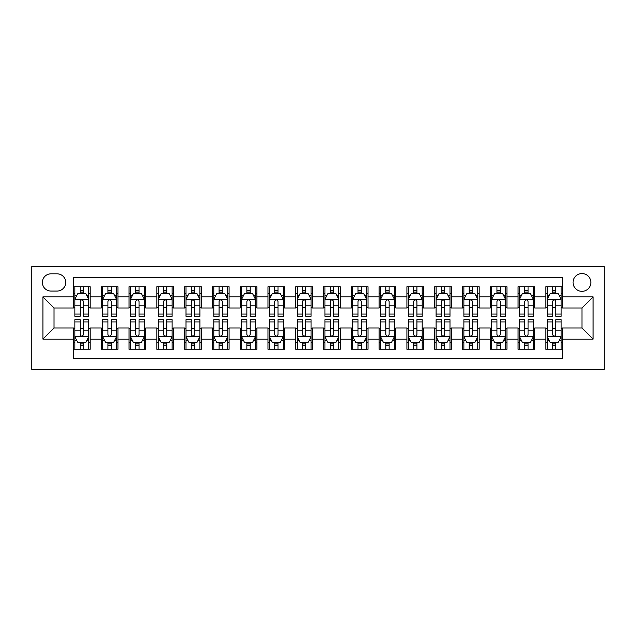 <?xml version="1.0" encoding="UTF-8"?>
<svg xmlns="http://www.w3.org/2000/svg" width="636" height="636" viewBox="0 0 636 636"><rect width="100%" height="100%" fill="white"/><g stroke="black" fill="none" stroke-linecap="round" stroke-linejoin="round"><path stroke-width="0.95" d="M581.972 273.544A8.888 8.888 0 0 0 573.076 282.432A8.888 8.888 0 0 0 581.972 291.328A8.888 8.888 0 0 0 590.86 282.432A8.888 8.888 0 0 0 581.972 273.544M31.8 369.405L604.2 369.405L604.2 266.595L31.8 266.595L31.8 369.405M562.518 286.741L545.847 286.741L545.847 296.885L534.733 296.885L534.733 307.999L545.847 307.999L545.847 296.885M534.733 296.885L534.733 286.741L518.062 286.741L518.062 296.885L506.948 296.885L506.948 307.999L518.062 307.999L518.062 296.885M506.948 296.885L506.948 286.741L490.277 286.741L490.277 296.885L479.162 296.885L479.162 307.999L490.277 307.999L490.277 296.885M479.162 296.885L479.162 286.741L462.491 286.741L462.491 296.885L451.377 296.885L451.377 307.999L462.491 307.999L462.491 296.885M451.377 296.885L451.377 286.741L434.706 286.741L434.706 296.885L423.592 296.885L423.592 307.999L434.706 307.999L434.706 296.885M423.592 296.885L423.592 286.741L406.913 286.741L406.913 296.885L395.799 296.885L395.799 307.999L406.913 307.999L406.913 296.885M395.799 296.885L395.799 286.741L379.128 286.741L379.128 296.885L368.013 296.885L368.013 307.999L379.128 307.999L379.128 296.885M368.013 296.885L368.013 286.741L351.342 286.741L351.342 296.885L340.228 296.885L340.228 307.999L351.342 307.999L351.342 296.885M340.228 296.885L340.228 286.741L323.557 286.741L323.557 296.885L312.443 296.885L312.443 307.999L323.557 307.999L323.557 296.885M312.443 296.885L312.443 286.741L295.772 286.741L295.772 296.885L284.658 296.885L284.658 307.999L295.772 307.999L295.772 296.885M284.658 296.885L284.658 286.741L267.987 286.741L267.987 296.885L256.872 296.885L256.872 307.999L267.987 307.999L267.987 296.885M256.872 296.885L256.872 286.741L240.201 286.741L240.201 296.885L229.087 296.885L229.087 307.999L240.201 307.999L240.201 296.885M229.087 296.885L229.087 286.741L212.408 286.741L212.408 296.885L201.294 296.885L201.294 307.999L212.408 307.999L212.408 296.885M201.294 296.885L201.294 286.741L184.623 286.741L184.623 296.885L173.509 296.885L173.509 307.999L184.623 307.999L184.623 296.885M173.509 296.885L173.509 286.741L156.838 286.741L156.838 296.885L145.724 296.885L145.724 307.999L156.838 307.999L156.838 296.885M145.724 296.885L145.724 286.741L129.052 286.741L129.052 296.885L117.938 296.885L117.938 307.999L129.052 307.999L129.052 296.885M117.938 296.885L117.938 286.741L101.267 286.741L101.267 307.999L90.153 307.999L90.153 286.741L73.482 286.741M73.482 349.259L90.153 349.259L90.153 328.001L101.267 328.001L101.267 349.259L117.938 349.259L117.938 328.001L129.052 328.001L129.052 339.115L117.938 339.115M129.052 339.115L129.052 349.259L145.724 349.259L145.724 328.001L156.838 328.001L156.838 339.115L145.724 339.115M156.838 339.115L156.838 349.259L173.509 349.259L173.509 328.001L184.623 328.001L184.623 339.115L173.509 339.115M184.623 339.115L184.623 349.259L201.294 349.259L201.294 328.001L212.408 328.001L212.408 339.115L201.294 339.115M212.408 339.115L212.408 349.259L229.087 349.259L229.087 328.001L240.201 328.001L240.201 339.115L229.087 339.115M240.201 339.115L240.201 349.259L256.872 349.259L256.872 328.001L267.987 328.001L267.987 339.115L256.872 339.115M267.987 339.115L267.987 349.259L284.658 349.259L284.658 328.001L295.772 328.001L295.772 339.115L284.658 339.115M295.772 339.115L295.772 349.259L312.443 349.259L312.443 328.001L323.557 328.001L323.557 339.115L312.443 339.115M323.557 339.115L323.557 349.259L340.228 349.259L340.228 328.001L351.342 328.001L351.342 339.115L340.228 339.115M351.342 339.115L351.342 349.259L368.013 349.259L368.013 328.001L379.128 328.001L379.128 339.115L368.013 339.115M379.128 339.115L379.128 349.259L395.799 349.259L395.799 328.001L406.913 328.001L406.913 339.115L395.799 339.115M406.913 339.115L406.913 349.259L423.592 349.259L423.592 328.001L434.706 328.001L434.706 339.115L423.592 339.115M434.706 339.115L434.706 349.259L451.377 349.259L451.377 328.001L462.491 328.001L462.491 339.115L451.377 339.115M462.491 339.115L462.491 349.259L479.162 349.259L479.162 328.001L490.277 328.001L490.277 339.115L479.162 339.115M490.277 339.115L490.277 349.259L506.948 349.259L506.948 328.001L518.062 328.001L518.062 339.115L506.948 339.115M518.062 339.115L518.062 349.259L534.733 349.259L534.733 328.001L545.847 328.001L545.847 339.115L534.733 339.115M50.975 291.05L57.089 291.05A8.61 8.61 0 0 0 65.699 282.432A8.61 8.61 0 0 0 57.089 273.822L50.975 273.822A8.61 8.61 0 0 0 42.358 282.432A8.61 8.61 0 0 0 50.975 291.05M562.518 296.885L562.518 277.431L73.482 277.431L73.482 307.999L54.028 307.999L54.028 328.001L73.482 328.001L73.482 358.569L562.518 358.569L562.518 328.001L581.972 328.001L581.972 307.999L562.518 307.999L562.518 296.885L593.086 296.885L593.086 339.115L562.518 339.115M73.482 339.115L42.914 339.115L42.914 296.885L73.482 296.885M545.847 339.115L545.847 349.259L562.518 349.259M73.482 293.689L74.865 293.689M80.152 293.689L83.483 293.689M88.762 293.689L90.153 293.689M73.482 307.721L74.865 307.721M80.152 307.721L83.483 307.721M88.762 307.721L90.153 307.721M73.482 328.279L74.865 328.279M80.152 328.279L83.483 328.279M88.762 328.279L90.153 328.279M73.482 342.311L74.865 342.311M80.152 342.311L83.483 342.311M88.762 342.311L90.153 342.311M101.267 307.721L102.658 307.721M107.937 307.721L111.268 307.721M116.547 307.721L117.938 307.721M101.267 293.689L102.658 293.689M107.937 293.689L111.268 293.689M116.547 293.689L117.938 293.689M101.267 328.279L102.658 328.279M107.937 328.279L111.268 328.279M116.547 328.279L117.938 328.279M101.267 342.311L102.658 342.311M107.937 342.311L111.268 342.311M116.547 342.311L117.938 342.311M129.052 328.279L130.444 328.279M135.722 328.279L139.053 328.279M144.332 328.279L145.724 328.279M129.052 342.311L130.444 342.311M135.722 342.311L139.053 342.311M144.332 342.311L145.724 342.311M129.052 293.689L130.444 293.689M135.722 293.689L139.053 293.689M144.332 293.689L145.724 293.689M129.052 307.721L130.444 307.721M135.722 307.721L139.053 307.721M144.332 307.721L145.724 307.721M156.838 328.279L158.229 328.279M163.508 328.279L166.839 328.279M172.118 328.279L173.509 328.279M156.838 342.311L158.229 342.311M163.508 342.311L166.839 342.311M172.118 342.311L173.509 342.311M156.838 293.689L158.229 293.689M163.508 293.689L166.839 293.689M172.118 293.689L173.509 293.689M156.838 307.721L158.229 307.721M163.508 307.721L166.839 307.721M172.118 307.721L173.509 307.721M184.623 328.279L186.014 328.279M191.293 328.279L194.632 328.279M199.911 328.279L201.294 328.279M184.623 342.311L186.014 342.311M191.293 342.311L194.632 342.311M199.911 342.311L201.294 342.311M184.623 293.689L186.014 293.689M191.293 293.689L194.632 293.689M199.911 293.689L201.294 293.689M184.623 307.721L186.014 307.721M191.293 307.721L194.632 307.721M199.911 307.721L201.294 307.721M212.408 328.279L213.799 328.279M219.078 328.279L222.417 328.279M227.696 328.279L229.087 328.279M212.408 342.311L213.799 342.311M219.078 342.311L222.417 342.311M227.696 342.311L229.087 342.311M212.408 293.689L213.799 293.689M219.078 293.689L222.417 293.689M227.696 293.689L229.087 293.689M212.408 307.721L213.799 307.721M219.078 307.721L222.417 307.721M227.696 307.721L229.087 307.721M240.201 328.279L241.585 328.279M246.863 328.279L250.202 328.279M255.481 328.279L256.872 328.279M240.201 342.311L241.585 342.311M246.863 342.311L250.202 342.311M255.481 342.311L256.872 342.311M240.201 293.689L241.585 293.689M246.863 293.689L250.202 293.689M255.481 293.689L256.872 293.689M240.201 307.721L241.585 307.721M246.863 307.721L250.202 307.721M255.481 307.721L256.872 307.721M267.987 328.279L269.37 328.279M274.657 328.279L277.988 328.279M283.266 328.279L284.658 328.279M267.987 342.311L269.37 342.311M274.657 342.311L277.988 342.311M283.266 342.311L284.658 342.311M267.987 293.689L269.37 293.689M274.657 293.689L277.988 293.689M283.266 293.689L284.658 293.689M267.987 307.721L269.37 307.721M274.657 307.721L277.988 307.721M283.266 307.721L284.658 307.721M295.772 328.279L297.163 328.279M302.442 328.279L305.773 328.279M311.052 328.279L312.443 328.279M295.772 342.311L297.163 342.311M302.442 342.311L305.773 342.311M311.052 342.311L312.443 342.311M295.772 293.689L297.163 293.689M302.442 293.689L305.773 293.689M311.052 293.689L312.443 293.689M295.772 307.721L297.163 307.721M302.442 307.721L305.773 307.721M311.052 307.721L312.443 307.721M323.557 328.279L324.948 328.279M330.227 328.279L333.558 328.279M338.837 328.279L340.228 328.279M323.557 342.311L324.948 342.311M330.227 342.311L333.558 342.311M338.837 342.311L340.228 342.311M323.557 293.689L324.948 293.689M330.227 293.689L333.558 293.689M338.837 293.689L340.228 293.689M323.557 307.721L324.948 307.721M330.227 307.721L333.558 307.721M338.837 307.721L340.228 307.721M351.342 328.279L352.734 328.279M358.012 328.279L361.343 328.279M366.63 328.279L368.013 328.279M351.342 342.311L352.734 342.311M358.012 342.311L361.343 342.311M366.63 342.311L368.013 342.311M351.342 293.689L352.734 293.689M358.012 293.689L361.343 293.689M366.63 293.689L368.013 293.689M351.342 307.721L352.734 307.721M358.012 307.721L361.343 307.721M366.63 307.721L368.013 307.721M379.128 328.279L380.519 328.279M385.798 328.279L389.137 328.279M394.415 328.279L395.799 328.279M379.128 342.311L380.519 342.311M385.798 342.311L389.137 342.311M394.415 342.311L395.799 342.311M379.128 293.689L380.519 293.689M385.798 293.689L389.137 293.689M394.415 293.689L395.799 293.689M379.128 307.721L380.519 307.721M385.798 307.721L389.137 307.721M394.415 307.721L395.799 307.721M406.913 328.279L408.304 328.279M413.583 328.279L416.922 328.279M422.201 328.279L423.592 328.279M406.913 342.311L408.304 342.311M413.583 342.311L416.922 342.311M422.201 342.311L423.592 342.311M406.913 293.689L408.304 293.689M413.583 293.689L416.922 293.689M422.201 293.689L423.592 293.689M406.913 307.721L408.304 307.721M413.583 307.721L416.922 307.721M422.201 307.721L423.592 307.721M434.706 328.279L436.089 328.279M441.368 328.279L444.707 328.279M449.986 328.279L451.377 328.279M434.706 342.311L436.089 342.311M441.368 342.311L444.707 342.311M449.986 342.311L451.377 342.311M434.706 293.689L436.089 293.689M441.368 293.689L444.707 293.689M449.986 293.689L451.377 293.689M434.706 307.721L436.089 307.721M441.368 307.721L444.707 307.721M449.986 307.721L451.377 307.721M462.491 328.279L463.883 328.279M469.161 328.279L472.492 328.279M477.771 328.279L479.162 328.279M462.491 342.311L463.883 342.311M469.161 342.311L472.492 342.311M477.771 342.311L479.162 342.311M462.491 293.689L463.883 293.689M469.161 293.689L472.492 293.689M477.771 293.689L479.162 293.689M462.491 307.721L463.883 307.721M469.161 307.721L472.492 307.721M477.771 307.721L479.162 307.721M490.277 328.279L491.668 328.279M496.947 328.279L500.278 328.279M505.556 328.279L506.948 328.279M490.277 342.311L491.668 342.311M496.947 342.311L500.278 342.311M505.556 342.311L506.948 342.311M490.277 293.689L491.668 293.689M496.947 293.689L500.278 293.689M505.556 293.689L506.948 293.689M490.277 307.721L491.668 307.721M496.947 307.721L500.278 307.721M505.556 307.721L506.948 307.721M518.062 328.279L519.453 328.279M524.732 328.279L528.063 328.279M533.342 328.279L534.733 328.279M518.062 342.311L519.453 342.311M524.732 342.311L528.063 342.311M533.342 342.311L534.733 342.311M518.062 293.689L519.453 293.689M524.732 293.689L528.063 293.689M533.342 293.689L534.733 293.689M518.062 307.721L519.453 307.721M524.732 307.721L528.063 307.721M533.342 307.721L534.733 307.721M545.847 328.279L547.238 328.279M552.517 328.279L555.848 328.279M561.135 328.279L562.518 328.279M545.847 342.311L547.238 342.311M552.517 342.311L555.848 342.311M561.135 342.311L562.518 342.311M545.847 293.689L547.238 293.689M552.517 293.689L555.848 293.689M561.135 293.689L562.518 293.689M545.847 307.721L547.238 307.721M552.517 307.721L555.848 307.721M561.135 307.721L562.518 307.721M54.028 307.999L42.914 296.885M54.028 328.001L42.914 339.115M593.086 296.885L581.972 307.999M593.086 339.115L581.972 328.001M83.483 290.35L80.152 290.35M88.762 314.065L83.483 314.065L83.483 316.33L88.762 316.33L88.762 299.381L85.987 293.824L77.648 293.824L74.865 299.381L74.865 316.33L80.152 316.33L80.152 314.065L74.865 314.065M74.865 299.381L74.865 286.741M88.762 299.381L88.762 286.741M80.152 293.824L80.152 286.741M83.483 286.741L83.483 293.824M83.483 314.065L83.483 301.464C82.37 299.325 81.265 299.325 80.152 301.464L80.152 314.065M80.152 345.65L83.483 345.65M74.865 321.935L80.152 321.935L80.152 319.67L74.865 319.67L74.865 336.619L77.648 342.176L85.987 342.176L88.762 336.619L88.762 319.67L83.483 319.67L83.483 321.935L88.762 321.935M88.762 336.619L88.762 349.259M74.865 336.619L74.865 349.259M83.483 342.176L83.483 349.259M80.152 349.259L80.152 342.176M80.152 321.935L80.152 334.536C81.257 336.675 82.37 336.675 83.483 334.536L83.483 321.935M111.268 290.35L107.937 290.35M116.547 314.065L111.268 314.065L111.268 316.33L116.547 316.33L116.547 299.381L113.772 293.824L105.433 293.824L102.658 299.381L102.658 316.33L107.937 316.33L107.937 314.065L102.658 314.065M102.658 299.381L102.658 286.741M116.547 299.381L116.547 286.741M107.937 293.824L107.937 286.741M111.268 286.741L111.268 293.824M111.268 314.065L111.268 301.464C110.155 299.325 109.05 299.325 107.937 301.464L107.937 314.065M139.053 290.35L135.722 290.35M144.332 314.065L139.053 314.065L139.053 316.33L144.332 316.33L144.332 299.381L141.558 293.824L133.218 293.824L130.444 299.381L130.444 316.33L135.722 316.33L135.722 314.065L130.444 314.065M130.444 299.381L130.444 286.741M144.332 299.381L144.332 286.741M135.722 293.824L135.722 286.741M139.053 286.741L139.053 293.824M139.053 314.065L139.053 301.464C137.948 299.325 136.835 299.325 135.722 301.464L135.722 314.065M166.839 290.35L163.508 290.35M172.118 314.065L166.839 314.065L166.839 316.33L172.118 316.33L172.118 299.381L169.343 293.824L161.003 293.824L158.229 299.381L158.229 316.33L163.508 316.33L163.508 314.065L158.229 314.065M158.229 299.381L158.229 286.741M172.118 299.381L172.118 286.741M163.508 293.824L163.508 286.741M166.839 286.741L166.839 293.824M166.839 314.065L166.839 301.464C165.734 299.325 164.621 299.325 163.508 301.464L163.508 314.065M194.632 290.35L191.293 290.35M199.911 314.065L194.632 314.065L194.632 316.33L199.911 316.33L199.911 299.381L197.128 293.824L188.797 293.824L186.014 299.381L186.014 316.33L191.293 316.33L191.293 314.065L186.014 314.065M186.014 299.381L186.014 286.741M199.911 299.381L199.911 286.741M191.293 293.824L191.293 286.741M194.632 286.741L194.632 293.824M194.632 314.065L194.632 301.464C193.519 299.325 192.406 299.325 191.293 301.464L191.293 314.065M107.937 345.65L111.268 345.65M102.658 321.935L107.937 321.935L107.937 319.67L102.658 319.67L102.658 336.619L105.433 342.176L113.772 342.176L116.547 336.619L116.547 319.67L111.268 319.67L111.268 321.935L116.547 321.935M116.547 336.619L116.547 349.259M102.658 336.619L102.658 349.259M111.268 342.176L111.268 349.259M107.937 349.259L107.937 342.176M107.937 321.935L107.937 334.536C109.042 336.675 110.155 336.675 111.268 334.536L111.268 321.935M135.722 345.65L139.053 345.65M130.444 321.935L135.722 321.935L135.722 319.67L130.444 319.67L130.444 336.619L133.218 342.176L141.558 342.176L144.332 336.619L144.332 319.67L139.053 319.67L139.053 321.935L144.332 321.935M144.332 336.619L144.332 349.259M130.444 336.619L130.444 349.259M139.053 342.176L139.053 349.259M135.722 349.259L135.722 342.176M135.722 321.935L135.722 334.536C136.827 336.675 137.94 336.675 139.053 334.536L139.053 321.935M163.508 345.65L166.839 345.65M158.229 321.935L163.508 321.935L163.508 319.67L158.229 319.67L158.229 336.619L161.003 342.176L169.343 342.176L172.118 336.619L172.118 319.67L166.839 319.67L166.839 321.935L172.118 321.935M172.118 336.619L172.118 349.259M158.229 336.619L158.229 349.259M166.839 342.176L166.839 349.259M163.508 349.259L163.508 342.176M163.508 321.935L163.508 334.536C164.621 336.675 165.726 336.675 166.839 334.536L166.839 321.935M191.293 345.65L194.632 345.65M186.014 321.935L191.293 321.935L191.293 319.67L186.014 319.67L186.014 336.619L188.797 342.176L197.128 342.176L199.911 336.619L199.911 319.67L194.632 319.67L194.632 321.935L199.911 321.935M199.911 336.619L199.911 349.259M186.014 336.619L186.014 349.259M194.632 342.176L194.632 349.259M191.293 349.259L191.293 342.176M191.293 321.935L191.293 334.536C192.406 336.675 193.519 336.675 194.632 334.536L194.632 321.935M222.417 290.35L219.078 290.35M227.696 314.065L222.417 314.065L222.417 316.33L227.696 316.33L227.696 299.381L224.913 293.824L216.582 293.824L213.799 299.381L213.799 316.33L219.078 316.33L219.078 314.065L213.799 314.065M213.799 299.381L213.799 286.741M227.696 299.381L227.696 286.741M219.078 293.824L219.078 286.741M222.417 286.741L222.417 293.824M222.417 314.065L222.417 301.464C221.304 299.325 220.191 299.325 219.078 301.464L219.078 314.065M219.078 345.65L222.417 345.65M213.799 321.935L219.078 321.935L219.078 319.67L213.799 319.67L213.799 336.619L216.582 342.176L224.913 342.176L227.696 336.619L227.696 319.67L222.417 319.67L222.417 321.935L227.696 321.935M227.696 336.619L227.696 349.259M213.799 336.619L213.799 349.259M222.417 342.176L222.417 349.259M219.078 349.259L219.078 342.176M219.078 321.935L219.078 334.536C220.191 336.675 221.304 336.675 222.417 334.536L222.417 321.935M250.202 290.35L246.863 290.35M255.481 314.065L250.202 314.065L250.202 316.33L255.481 316.33L255.481 299.381L252.699 293.824L244.367 293.824L241.585 299.381L241.585 316.33L246.863 316.33L246.863 314.065L241.585 314.065M241.585 299.381L241.585 286.741M255.481 299.381L255.481 286.741M246.863 293.824L246.863 286.741M250.202 286.741L250.202 293.824M250.202 314.065L250.202 301.464C249.089 299.325 247.976 299.325 246.863 301.464L246.863 314.065M246.863 345.65L250.202 345.65M241.585 321.935L246.863 321.935L246.863 319.67L241.585 319.67L241.585 336.619L244.367 342.176L252.699 342.176L255.481 336.619L255.481 319.67L250.202 319.67L250.202 321.935L255.481 321.935M255.481 336.619L255.481 349.259M241.585 336.619L241.585 349.259M250.202 342.176L250.202 349.259M246.863 349.259L246.863 342.176M246.863 321.935L246.863 334.536C247.976 336.675 249.089 336.675 250.202 334.536L250.202 321.935M277.988 290.35L274.657 290.35M283.266 314.065L277.988 314.065L277.988 316.33L283.266 316.33L283.266 299.381L280.492 293.824L272.152 293.824L269.37 299.381L269.37 316.33L274.657 316.33L274.657 314.065L269.37 314.065M269.37 299.381L269.37 286.741M283.266 299.381L283.266 286.741M274.657 293.824L274.657 286.741M277.988 286.741L277.988 293.824M277.988 314.065L277.988 301.464C276.875 299.325 275.77 299.325 274.657 301.464L274.657 314.065M274.657 345.65L277.988 345.65M269.37 321.935L274.657 321.935L274.657 319.67L269.37 319.67L269.37 336.619L272.152 342.176L280.492 342.176L283.266 336.619L283.266 319.67L277.988 319.67L277.988 321.935L283.266 321.935M283.266 336.619L283.266 349.259M269.37 336.619L269.37 349.259M277.988 342.176L277.988 349.259M274.657 349.259L274.657 342.176M274.657 321.935L274.657 334.536C275.762 336.675 276.875 336.675 277.988 334.536L277.988 321.935M305.773 290.35L302.442 290.35M311.052 314.065L305.773 314.065L305.773 316.33L311.052 316.33L311.052 299.381L308.277 293.824L299.938 293.824L297.163 299.381L297.163 316.33L302.442 316.33L302.442 314.065L297.163 314.065M297.163 299.381L297.163 286.741M311.052 299.381L311.052 286.741M302.442 293.824L302.442 286.741M305.773 286.741L305.773 293.824M305.773 314.065L305.773 301.464C304.668 299.325 303.555 299.325 302.442 301.464L302.442 314.065M302.442 345.65L305.773 345.65M297.163 321.935L302.442 321.935L302.442 319.67L297.163 319.67L297.163 336.619L299.938 342.176L308.277 342.176L311.052 336.619L311.052 319.67L305.773 319.67L305.773 321.935L311.052 321.935M311.052 336.619L311.052 349.259M297.163 336.619L297.163 349.259M305.773 342.176L305.773 349.259M302.442 349.259L302.442 342.176M302.442 321.935L302.442 334.536C303.547 336.675 304.66 336.675 305.773 334.536L305.773 321.935M333.558 290.35L330.227 290.35M338.837 314.065L333.558 314.065L333.558 316.33L338.837 316.33L338.837 299.381L336.062 293.824L327.723 293.824L324.948 299.381L324.948 316.33L330.227 316.33L330.227 314.065L324.948 314.065M324.948 299.381L324.948 286.741M338.837 299.381L338.837 286.741M330.227 293.824L330.227 286.741M333.558 286.741L333.558 293.824M333.558 314.065L333.558 301.464C332.453 299.325 331.34 299.325 330.227 301.464L330.227 314.065M330.227 345.65L333.558 345.65M324.948 321.935L330.227 321.935L330.227 319.67L324.948 319.67L324.948 336.619L327.723 342.176L336.062 342.176L338.837 336.619L338.837 319.67L333.558 319.67L333.558 321.935L338.837 321.935M338.837 336.619L338.837 349.259M324.948 336.619L324.948 349.259M333.558 342.176L333.558 349.259M330.227 349.259L330.227 342.176M330.227 321.935L330.227 334.536C331.332 336.675 332.445 336.675 333.558 334.536L333.558 321.935M361.343 290.35L358.012 290.35M366.63 314.065L361.343 314.065L361.343 316.33L366.63 316.33L366.63 299.381L363.848 293.824L355.508 293.824L352.734 299.381L352.734 316.33L358.012 316.33L358.012 314.065L352.734 314.065M352.734 299.381L352.734 286.741M366.63 299.381L366.63 286.741M358.012 293.824L358.012 286.741M361.343 286.741L361.343 293.824M361.343 314.065L361.343 301.464C360.238 299.325 359.125 299.325 358.012 301.464L358.012 314.065M358.012 345.65L361.343 345.65M352.734 321.935L358.012 321.935L358.012 319.67L352.734 319.67L352.734 336.619L355.508 342.176L363.848 342.176L366.63 336.619L366.63 319.67L361.343 319.67L361.343 321.935L366.63 321.935M366.63 336.619L366.63 349.259M352.734 336.619L352.734 349.259M361.343 342.176L361.343 349.259M358.012 349.259L358.012 342.176M358.012 321.935L358.012 334.536C359.125 336.675 360.23 336.675 361.343 334.536L361.343 321.935M389.137 290.35L385.798 290.35M394.415 314.065L389.137 314.065L389.137 316.33L394.415 316.33L394.415 299.381L391.633 293.824L383.301 293.824L380.519 299.381L380.519 316.33L385.798 316.33L385.798 314.065L380.519 314.065M380.519 299.381L380.519 286.741M394.415 299.381L394.415 286.741M385.798 293.824L385.798 286.741M389.137 286.741L389.137 293.824M389.137 314.065L389.137 301.464C388.024 299.325 386.911 299.325 385.798 301.464L385.798 314.065M385.798 345.65L389.137 345.65M380.519 321.935L385.798 321.935L385.798 319.67L380.519 319.67L380.519 336.619L383.301 342.176L391.633 342.176L394.415 336.619L394.415 319.67L389.137 319.67L389.137 321.935L394.415 321.935M394.415 336.619L394.415 349.259M380.519 336.619L380.519 349.259M389.137 342.176L389.137 349.259M385.798 349.259L385.798 342.176M385.798 321.935L385.798 334.536C386.911 336.675 388.024 336.675 389.137 334.536L389.137 321.935M416.922 290.35L413.583 290.35M422.201 314.065L416.922 314.065L416.922 316.33L422.201 316.33L422.201 299.381L419.418 293.824L411.087 293.824L408.304 299.381L408.304 316.33L413.583 316.33L413.583 314.065L408.304 314.065M408.304 299.381L408.304 286.741M422.201 299.381L422.201 286.741M413.583 293.824L413.583 286.741M416.922 286.741L416.922 293.824M416.922 314.065L416.922 301.464C415.809 299.325 414.696 299.325 413.583 301.464L413.583 314.065M413.583 345.65L416.922 345.65M408.304 321.935L413.583 321.935L413.583 319.67L408.304 319.67L408.304 336.619L411.087 342.176L419.418 342.176L422.201 336.619L422.201 319.67L416.922 319.67L416.922 321.935L422.201 321.935M422.201 336.619L422.201 349.259M408.304 336.619L408.304 349.259M416.922 342.176L416.922 349.259M413.583 349.259L413.583 342.176M413.583 321.935L413.583 334.536C414.696 336.675 415.809 336.675 416.922 334.536L416.922 321.935M444.707 290.35L441.368 290.35M449.986 314.065L444.707 314.065L444.707 316.33L449.986 316.33L449.986 299.381L447.203 293.824L438.872 293.824L436.089 299.381L436.089 316.33L441.368 316.33L441.368 314.065L436.089 314.065M436.089 299.381L436.089 286.741M449.986 299.381L449.986 286.741M441.368 293.824L441.368 286.741M444.707 286.741L444.707 293.824M444.707 314.065L444.707 301.464C443.594 299.325 442.481 299.325 441.368 301.464L441.368 314.065M441.368 345.65L444.707 345.65M436.089 321.935L441.368 321.935L441.368 319.67L436.089 319.67L436.089 336.619L438.872 342.176L447.203 342.176L449.986 336.619L449.986 319.67L444.707 319.67L444.707 321.935L449.986 321.935M449.986 336.619L449.986 349.259M436.089 336.619L436.089 349.259M444.707 342.176L444.707 349.259M441.368 349.259L441.368 342.176M441.368 321.935L441.368 334.536C442.481 336.675 443.594 336.675 444.707 334.536L444.707 321.935M472.492 290.35L469.161 290.35M477.771 314.065L472.492 314.065L472.492 316.33L477.771 316.33L477.771 299.381L474.997 293.824L466.657 293.824L463.883 299.381L463.883 316.33L469.161 316.33L469.161 314.065L463.883 314.065M463.883 299.381L463.883 286.741M477.771 299.381L477.771 286.741M469.161 293.824L469.161 286.741M472.492 286.741L472.492 293.824M472.492 314.065L472.492 301.464C471.379 299.325 470.274 299.325 469.161 301.464L469.161 314.065M469.161 345.65L472.492 345.65M463.883 321.935L469.161 321.935L469.161 319.67L463.883 319.67L463.883 336.619L466.657 342.176L474.997 342.176L477.771 336.619L477.771 319.67L472.492 319.67L472.492 321.935L477.771 321.935M477.771 336.619L477.771 349.259M463.883 336.619L463.883 349.259M472.492 342.176L472.492 349.259M469.161 349.259L469.161 342.176M469.161 321.935L469.161 334.536C470.266 336.675 471.379 336.675 472.492 334.536L472.492 321.935M500.278 290.35L496.947 290.35M505.556 314.065L500.278 314.065L500.278 316.33L505.556 316.33L505.556 299.381L502.782 293.824L494.442 293.824L491.668 299.381L491.668 316.33L496.947 316.33L496.947 314.065L491.668 314.065M491.668 299.381L491.668 286.741M505.556 299.381L505.556 286.741M496.947 293.824L496.947 286.741M500.278 286.741L500.278 293.824M500.278 314.065L500.278 301.464C499.173 299.325 498.06 299.325 496.947 301.464L496.947 314.065M496.947 345.65L500.278 345.65M491.668 321.935L496.947 321.935L496.947 319.67L491.668 319.67L491.668 336.619L494.442 342.176L502.782 342.176L505.556 336.619L505.556 319.67L500.278 319.67L500.278 321.935L505.556 321.935M505.556 336.619L505.556 349.259M491.668 336.619L491.668 349.259M500.278 342.176L500.278 349.259M496.947 349.259L496.947 342.176M496.947 321.935L496.947 334.536C498.052 336.675 499.165 336.675 500.278 334.536L500.278 321.935M528.063 290.35L524.732 290.35M533.342 314.065L528.063 314.065L528.063 316.33L533.342 316.33L533.342 299.381L530.567 293.824L522.228 293.824L519.453 299.381L519.453 316.33L524.732 316.33L524.732 314.065L519.453 314.065M519.453 299.381L519.453 286.741M533.342 299.381L533.342 286.741M524.732 293.824L524.732 286.741M528.063 286.741L528.063 293.824M528.063 314.065L528.063 301.464C526.958 299.325 525.845 299.325 524.732 301.464L524.732 314.065M524.732 345.65L528.063 345.65M519.453 321.935L524.732 321.935L524.732 319.67L519.453 319.67L519.453 336.619L522.228 342.176L530.567 342.176L533.342 336.619L533.342 319.67L528.063 319.67L528.063 321.935L533.342 321.935M533.342 336.619L533.342 349.259M519.453 336.619L519.453 349.259M528.063 342.176L528.063 349.259M524.732 349.259L524.732 342.176M524.732 321.935L524.732 334.536C525.845 336.675 526.95 336.675 528.063 334.536L528.063 321.935M555.848 290.35L552.517 290.35M561.135 314.065L555.848 314.065L555.848 316.33L561.135 316.33L561.135 299.381L558.352 293.824L550.013 293.824L547.238 299.381L547.238 316.33L552.517 316.33L552.517 314.065L547.238 314.065M547.238 299.381L547.238 286.741M561.135 299.381L561.135 286.741M552.517 293.824L552.517 286.741M555.848 286.741L555.848 293.824M555.848 314.065L555.848 301.464C554.743 299.325 553.63 299.325 552.517 301.464L552.517 314.065M552.517 345.65L555.848 345.65M547.238 321.935L552.517 321.935L552.517 319.67L547.238 319.67L547.238 336.619L550.013 342.176L558.352 342.176L561.135 336.619L561.135 319.67L555.848 319.67L555.848 321.935L561.135 321.935M561.135 336.619L561.135 349.259M547.238 336.619L547.238 349.259M555.848 342.176L555.848 349.259M552.517 349.259L552.517 342.176M552.517 321.935L552.517 334.536C553.63 336.675 554.735 336.675 555.848 334.536L555.848 321.935M101.267 339.115L90.153 339.115M101.267 296.885L90.153 296.885M88.69 299.246L74.937 299.246M74.865 295.358L76.884 295.358M86.75 295.358L88.762 295.358M80.152 305.821L74.865 305.821M88.762 305.821L83.483 305.821M83.483 292.123L80.152 292.123M74.937 336.754L88.69 336.754M88.762 340.642L86.75 340.642M76.884 340.642L74.865 340.642M83.483 330.179L88.762 330.179M74.865 330.179L80.152 330.179M80.152 343.877L83.483 343.877M116.475 299.246L102.722 299.246M102.658 295.358L104.67 295.358M114.536 295.358L116.547 295.358M107.937 305.821L102.658 305.821M116.547 305.821L111.268 305.821M111.268 292.123L107.937 292.123M144.269 299.246L130.515 299.246M130.444 295.358L132.455 295.358M142.321 295.358L144.332 295.358M135.722 305.821L130.444 305.821M144.332 305.821L139.053 305.821M139.053 292.123L135.722 292.123M172.054 299.246L158.3 299.246M158.229 295.358L160.24 295.358M170.106 295.358L172.118 295.358M163.508 305.821L158.229 305.821M172.118 305.821L166.839 305.821M166.839 292.123L163.508 292.123M199.839 299.246L186.086 299.246M186.014 295.358L188.025 295.358M197.891 295.358L199.911 295.358M191.293 305.821L186.014 305.821M199.911 305.821L194.632 305.821M194.632 292.123L191.293 292.123M102.722 336.754L116.475 336.754M116.547 340.642L114.536 340.642M104.67 340.642L102.658 340.642M111.268 330.179L116.547 330.179M102.658 330.179L107.937 330.179M107.937 343.877L111.268 343.877M130.515 336.754L144.269 336.754M144.332 340.642L142.321 340.642M132.455 340.642L130.444 340.642M139.053 330.179L144.332 330.179M130.444 330.179L135.722 330.179M135.722 343.877L139.053 343.877M158.3 336.754L172.054 336.754M172.118 340.642L170.106 340.642M160.24 340.642L158.229 340.642M166.839 330.179L172.118 330.179M158.229 330.179L163.508 330.179M163.508 343.877L166.839 343.877M186.086 336.754L199.839 336.754M199.911 340.642L197.891 340.642M188.025 340.642L186.014 340.642M194.632 330.179L199.911 330.179M186.014 330.179L191.293 330.179M191.293 343.877L194.632 343.877M227.624 299.246L213.871 299.246M213.799 295.358L215.819 295.358M225.677 295.358L227.696 295.358M219.078 305.821L213.799 305.821M227.696 305.821L222.417 305.821M222.417 292.123L219.078 292.123M213.871 336.754L227.624 336.754M227.696 340.642L225.677 340.642M215.819 340.642L213.799 340.642M222.417 330.179L227.696 330.179M213.799 330.179L219.078 330.179M219.078 343.877L222.417 343.877M255.41 299.246L241.656 299.246M241.585 295.358L243.604 295.358M253.47 295.358L255.481 295.358M246.863 305.821L241.585 305.821M255.481 305.821L250.202 305.821M250.202 292.123L246.863 292.123M241.656 336.754L255.41 336.754M255.481 340.642L253.47 340.642M243.604 340.642L241.585 340.642M250.202 330.179L255.481 330.179M241.585 330.179L246.863 330.179M246.863 343.877L250.202 343.877M283.195 299.246L269.441 299.246M269.37 295.358L271.389 295.358M281.255 295.358L283.266 295.358M274.657 305.821L269.37 305.821M283.266 305.821L277.988 305.821M277.988 292.123L274.657 292.123M269.441 336.754L283.195 336.754M283.266 340.642L281.255 340.642M271.389 340.642L269.37 340.642M277.988 330.179L283.266 330.179M269.37 330.179L274.657 330.179M274.657 343.877L277.988 343.877M310.98 299.246L297.227 299.246M297.163 295.358L299.174 295.358M309.04 295.358L311.052 295.358M302.442 305.821L297.163 305.821M311.052 305.821L305.773 305.821M305.773 292.123L302.442 292.123M297.227 336.754L310.98 336.754M311.052 340.642L309.04 340.642M299.174 340.642L297.163 340.642M305.773 330.179L311.052 330.179M297.163 330.179L302.442 330.179M302.442 343.877L305.773 343.877M338.773 299.246L325.02 299.246M324.948 295.358L326.96 295.358M336.826 295.358L338.837 295.358M330.227 305.821L324.948 305.821M338.837 305.821L333.558 305.821M333.558 292.123L330.227 292.123M325.02 336.754L338.773 336.754M338.837 340.642L336.826 340.642M326.96 340.642L324.948 340.642M333.558 330.179L338.837 330.179M324.948 330.179L330.227 330.179M330.227 343.877L333.558 343.877M366.559 299.246L352.805 299.246M352.734 295.358L354.745 295.358M364.611 295.358L366.63 295.358M358.012 305.821L352.734 305.821M366.63 305.821L361.343 305.821M361.343 292.123L358.012 292.123M352.805 336.754L366.559 336.754M366.63 340.642L364.611 340.642M354.745 340.642L352.734 340.642M361.343 330.179L366.63 330.179M352.734 330.179L358.012 330.179M358.012 343.877L361.343 343.877M394.344 299.246L380.59 299.246M380.519 295.358L382.53 295.358M392.396 295.358L394.415 295.358M385.798 305.821L380.519 305.821M394.415 305.821L389.137 305.821M389.137 292.123L385.798 292.123M380.59 336.754L394.344 336.754M394.415 340.642L392.396 340.642M382.53 340.642L380.519 340.642M389.137 330.179L394.415 330.179M380.519 330.179L385.798 330.179M385.798 343.877L389.137 343.877M422.129 299.246L408.376 299.246M408.304 295.358L410.323 295.358M420.181 295.358L422.201 295.358M413.583 305.821L408.304 305.821M422.201 305.821L416.922 305.821M416.922 292.123L413.583 292.123M408.376 336.754L422.129 336.754M422.201 340.642L420.181 340.642M410.323 340.642L408.304 340.642M416.922 330.179L422.201 330.179M408.304 330.179L413.583 330.179M413.583 343.877L416.922 343.877M449.914 299.246L436.161 299.246M436.089 295.358L438.109 295.358M447.975 295.358L449.986 295.358M441.368 305.821L436.089 305.821M449.986 305.821L444.707 305.821M444.707 292.123L441.368 292.123M436.161 336.754L449.914 336.754M449.986 340.642L447.975 340.642M438.109 340.642L436.089 340.642M444.707 330.179L449.986 330.179M436.089 330.179L441.368 330.179M441.368 343.877L444.707 343.877M477.7 299.246L463.946 299.246M463.883 295.358L465.894 295.358M475.76 295.358L477.771 295.358M469.161 305.821L463.883 305.821M477.771 305.821L472.492 305.821M472.492 292.123L469.161 292.123M463.946 336.754L477.7 336.754M477.771 340.642L475.76 340.642M465.894 340.642L463.883 340.642M472.492 330.179L477.771 330.179M463.883 330.179L469.161 330.179M469.161 343.877L472.492 343.877M505.485 299.246L491.731 299.246M491.668 295.358L493.679 295.358M503.545 295.358L505.556 295.358M496.947 305.821L491.668 305.821M505.556 305.821L500.278 305.821M500.278 292.123L496.947 292.123M491.731 336.754L505.485 336.754M505.556 340.642L503.545 340.642M493.679 340.642L491.668 340.642M500.278 330.179L505.556 330.179M491.668 330.179L496.947 330.179M496.947 343.877L500.278 343.877M533.278 299.246L519.525 299.246M519.453 295.358L521.464 295.358M531.33 295.358L533.342 295.358M524.732 305.821L519.453 305.821M533.342 305.821L528.063 305.821M528.063 292.123L524.732 292.123M519.525 336.754L533.278 336.754M533.342 340.642L531.33 340.642M521.464 340.642L519.453 340.642M528.063 330.179L533.342 330.179M519.453 330.179L524.732 330.179M524.732 343.877L528.063 343.877M561.063 299.246L547.31 299.246M547.238 295.358L549.25 295.358M559.116 295.358L561.135 295.358M552.517 305.821L547.238 305.821M561.135 305.821L555.848 305.821M555.848 292.123L552.517 292.123M547.31 336.754L561.063 336.754M561.135 340.642L559.116 340.642M549.25 340.642L547.238 340.642M555.848 330.179L561.135 330.179M547.238 330.179L552.517 330.179M552.517 343.877L555.848 343.877"/></g></svg>
